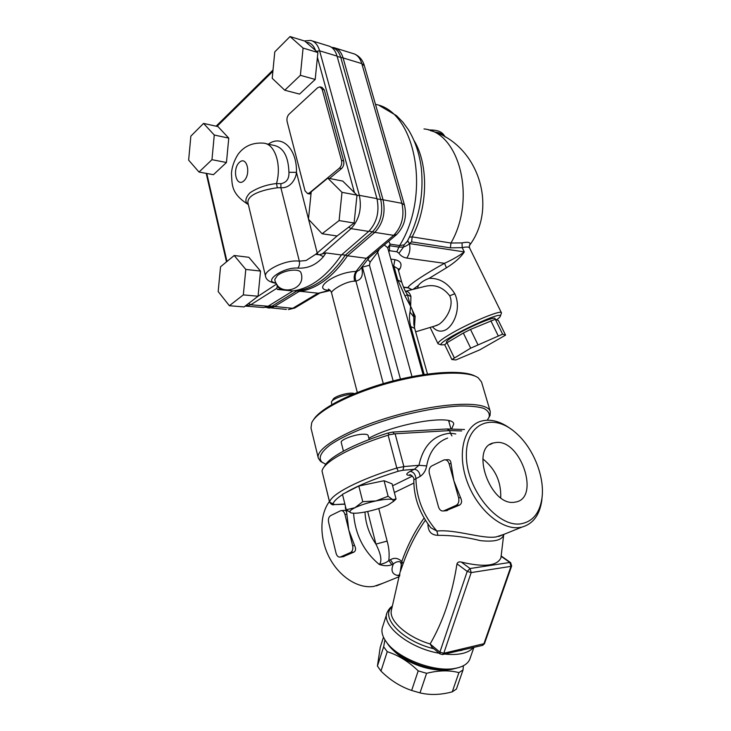 <?xml version="1.0" encoding="UTF-8"?>
<svg xmlns="http://www.w3.org/2000/svg" width="731" height="731" viewBox="0 0 731 731"><rect width="100%" height="100%" fill="white"/><g stroke="black" fill="none" stroke-linecap="round" stroke-linejoin="round"><path stroke-width="1.1" d="M391.889 607.196C379.764 617.202 402.945 641.452 433.876 648.772M458.41 650.91L462.138 650.261M432.021 647.218L430.13 643.984C443.26 621.268 452.206 594.559 456.985 563.829C457.661 562.121 459.105 561.536 461.316 562.084C483.94 567.439 497.144 566.013 500.927 557.826L501.137 556.565M327.78 178.145L342.738 181.087L356.993 195.14L354.096 223.019L337.101 235.976L322.124 233.746L308.464 219.209L311.214 191.833L327.78 178.145L341.998 192.335L339.093 220.579L322.124 233.746M354.096 223.019L339.093 220.579M356.993 195.14L341.998 192.335M290.043 36.55L304.809 41.091L317.894 52.541L315.198 79.441L299.546 94.098L284.761 90.224L272.206 78.308L274.783 51.874L290.043 36.55L303.082 48.072L300.377 75.32L284.761 90.224M203.547 123.411L217.966 126.591L228.766 138.122L226.455 162.501L213.443 174.682L199.015 172.05L188.644 160.135L190.855 136.149L203.547 123.411L214.274 135.034L211.963 159.687L199.015 172.05M234.194 255.503L248.86 257.294L260.528 271.073L258.061 296.238L244.044 306.929L229.37 305.722L218.176 291.559L220.534 266.797L234.194 255.503L245.799 269.419L243.332 294.885L229.37 305.722M320.388 86.971L322.051 87.428L324.272 89.895L343.643 160.893C344.237 164 343.533 166.567 341.523 168.578L329.517 178.483M311.031 193.651L309.213 193.889M315.198 79.441L300.377 75.32M317.894 52.541L303.082 48.072M446.403 342.245L446.385 342.209C446.193 341.267 448.989 339.056 454.783 335.566C469.083 326.885 495.161 315.902 495.033 318.542L495.399 319.301M502.608 334.177L470.682 348.157L451.886 359.542L444.722 344.73L446.997 342.748L463.335 333.044L470.499 329.443L495.298 319.255L498.405 320.525L505.569 335.127L502.608 334.177L495.298 319.255M444.722 344.73L441.195 344.886C435.685 342.263 502.179 309.889 500.36 316.103C500.306 316.815 499.063 318.049 496.632 319.803M477.864 344.566L470.499 329.443M470.682 348.157L463.335 333.044M454.216 357.66L446.997 342.748M451.886 359.542L455.87 359.954L479.847 349.82L505.569 335.127M498.149 335.684L490.803 320.681M331.627 47.405L331.938 47.506C336.114 48.484 339.074 51.837 340.801 57.575L380.732 199.636C383.355 212.392 380.659 223.065 372.618 231.663L345.343 255.156L341.806 254.68M267.838 307.897L269.748 308.053L274.098 306.746L298.888 291.568C316.614 289.083 332.824 277.159 347.527 255.786L345.343 255.156C330.686 276.537 314.513 288.462 296.841 290.938L294.566 290.71M319.109 293.305L296.841 290.938L272.042 306.179L267.765 307.459L265.837 307.303M501.265 313.526L501.411 312.777C501.621 309.259 467.392 323.632 448.77 335.008C441.296 339.54 437.695 342.428 437.97 343.652L438.774 344.054M412.978 289.412L418.342 285.455L417.575 288.242M432.432 326.739C436.489 331.399 441.076 332.358 446.175 329.626C454.627 324.372 461.261 307.395 454.801 293.752C448.021 283.052 439.45 277.926 429.097 278.356L446.431 267.82C454.947 262.511 460.905 257.211 464.295 251.912C459.635 255.548 453.046 259.35 444.539 263.315C425.588 273.568 407.834 285.483 407.989 287.639L408.967 287.977M388.526 250.797L389.486 250.696L389.532 245.726L387.713 247.891M400.442 379.087L369.466 265.262L370.105 262.137L377.699 252.204L376.968 251.318M387.686 247.809L390.19 244.154L388.837 241.349M411.992 376.611L377.699 252.204L379.106 249.554M384.46 245.086L387.668 247.718L423.103 374.674M392.638 265.517L398.02 268.761L401.73 282.239M398.112 269.319L400.113 268.487C402.278 263.9 400.551 260.967 394.914 259.679L390.847 259.13M398.523 270.79L400.113 268.487M388.81 251.811L389.486 250.696L396.842 251.756L398.962 253.237C400.67 255.841 403.256 257.449 406.738 258.07L444.539 263.315L446.431 267.82M389.312 152.423L382.779 129.707M330.019 290.216L329.48 290.353L330.211 290.408M329.599 289.851L328.502 289.385C327.47 287.996 331.737 291.596 331.563 292.912L331.563 292.912C330.403 290.938 344.941 281.316 354.626 281.17C353.74 277.405 354.206 274.152 356.043 271.429C335.036 271.978 310.538 289.915 329.48 290.353L317.62 293.405L292.738 308.318L295.534 307.587M354.626 281.17L355.924 281.042C354.636 277.277 355.019 274.052 357.075 271.347L356.043 271.429L366.377 258.308L369.292 257.531M383.282 383.611L355.924 281.042C361.443 279.827 363.398 275.523 361.79 268.149L361.251 268.058M359.679 269.821L357.075 271.347M418.351 285.455C420.69 282.495 424.272 280.128 429.088 278.356M414.45 327.561L415.153 316.212L410.648 306.417L410.941 296.667C409.927 293.021 408.108 291.23 405.467 291.294L423.569 286.726C434.013 283.765 442.73 286.78 449.72 295.781C454.417 305.905 446.148 319.794 438.728 324.491L434.717 326.053M412.01 289.659L407.989 287.639L403.475 287.137M398.962 253.237L403.594 246.987C406.473 245.899 408.391 244.757 409.351 243.551L411.626 241.879L450.406 247.855L462.202 247.645L464.295 251.912L409.351 243.551C410.612 248.878 409.744 253.721 406.738 258.07M407.377 241.221L404.042 244.885L403.594 246.987L398.943 247.115L389.532 245.726L390.19 244.154L399.601 245.552L396.842 251.756M409.36 243.533L407.697 240.627M411.626 241.879L412.165 236.881L409.488 237.155M469.311 245.863L469.768 245.077C470.947 242.354 468.37 241.623 462.047 242.893L450.945 243.03L412.165 236.881C427.918 207.604 428.805 165.051 414.221 140.827M404.042 244.885L399.601 245.552C431.381 195.15 415.784 111.039 375.487 104.387M427.48 374.044L414.669 328.365L410.776 326.583L424.163 374.51M410.009 312.164L413.828 316.971C413.179 312.402 412.12 308.875 410.648 306.417L410.009 312.164C409.077 316.45 409.333 321.256 410.776 326.583M410.648 306.417L407.377 294.648L405.011 295.991L410.648 306.417M413.819 322.746L413.828 316.971L415.153 316.212M394.914 259.679L393.753 265.664L397.755 279.991L401.694 282.102M410.941 296.667L407.377 294.648L406.491 293.131C405.184 291.285 403.585 287.612 401.685 282.093M369.036 231.097L374.784 232.376L347.527 255.786L366.377 258.308L393.671 235.345L396.75 234.468M261.789 307.395L263.754 307.559L268.094 306.243L292.848 290.965L277.488 289.458L276.738 288.352L277.168 286.634L280.485 288.946L281.59 288.681M292.848 290.965C310.547 288.471 326.748 276.473 341.45 254.973L368.689 231.416C376.885 222.617 379.645 211.698 376.968 198.64L337.055 56.095C335.291 50.229 332.285 46.802 328.027 45.806L312.32 40.945M275.916 282.851C262.493 281.755 283.281 266.879 297.791 268.094C307.806 268.697 316.359 264.878 323.458 256.618L319.301 254.726L325.953 252.908L341.45 254.973M319.301 254.726L315.6 254.351L306.088 260.51L299.326 261.168C285.748 259.203 263.224 270.79 265.563 276.345L265.563 276.355C266.194 279.918 269.721 282.239 276.154 283.299M277.323 187.785L280.868 187.721C290.527 188.561 296.028 178.62 296.466 172.342L288.937 172.297C289.238 178.757 286.57 182.558 280.932 183.691L276.501 183.545C266.495 184.651 257.668 187.721 250.029 192.756C245.159 197.927 244.593 201.866 248.339 204.57C230.685 193.459 232.22 184.587 231.453 173.411C231.891 167.161 234.03 160.884 237.867 154.579C242.701 147.881 250.486 142.262 263.434 143.139C274.865 143.596 281.892 164.722 276.501 183.545L277.323 187.785C264.119 189.548 245.123 194.547 248.257 204.205L265.536 276.254M274.746 279.544L277.277 275.642C283.774 270.095 300.24 267.72 301.126 273.239C306.636 290.371 277.944 297.279 274.737 279.544M277.341 285.081L277.168 286.634M276.61 284.057L257.787 296.448M337.42 235.729L315.6 254.351M341.532 160.436L322.17 89.328L319.959 86.852L317.629 87.738L289.028 114.2C287.228 116.202 286.598 118.65 287.119 121.556L305.028 190.837L307.605 193.596L309.469 192.902L339.412 168.139C341.414 166.12 342.126 163.552 341.532 160.436L343.643 160.893M226.455 162.501L211.963 159.687M228.766 138.122L214.274 135.034M258.061 296.238L243.332 294.885M260.528 271.073L245.799 269.419M441.835 669.724C425.552 669.02 410.859 663.73 397.765 653.852M391.971 648.927C399.309 656.904 409.78 662.99 423.386 667.202C433.191 669.989 441.862 670.784 449.391 669.596M463.399 665.731L463.025 669.971L458.904 672.621C449.273 670.071 438.499 670.309 426.593 673.315L418.205 670.866C408.629 661.582 398.304 655.186 387.238 651.687L383.647 646.78L384.935 639.89M464.496 429.499L447.006 428.978L392.867 432.067L387.914 433.054C353.658 443.726 327.844 457.78 324.454 466.533M345.233 492.895C357.578 485.649 375.222 478.43 398.194 471.239L402.891 470.261L403.859 466.57L396.805 468.032C359.177 479.554 331.435 494.055 329.59 502.005L322.015 471.056L329.58 502.206C331.244 504.536 332.779 505.331 334.177 504.6L333.784 504.609M322.033 470.874L322.325 469.969C325.322 461.023 352.196 446.349 388.124 435.173L396.805 468.032L398.194 471.239M387.914 433.054L389.294 434.744L388.124 435.173M395.124 433.785L449.62 430.596L450.351 433.191C433.693 434.972 423.222 445.672 418.954 465.3L403.859 466.57L395.124 433.785L389.294 434.744M447.006 428.978L449.62 430.596L461.681 430.934M391.77 564.652L393.36 563.985L390.409 559.763L388.819 560.43C389.55 553.934 388.983 547.492 387.119 541.095L375.926 544.111C381.089 554.39 382.212 561.18 379.288 564.487C384.36 566.077 388.517 566.132 391.77 564.652L388.819 560.43C387.119 562.276 383.939 563.619 379.288 564.487C363.663 551.402 355.092 534.315 353.576 513.226M484.516 643.563L443.781 653.258L439.898 652.116L440.144 654.017M456.985 563.829L467.21 571.414L439.898 652.116L430.139 643.974C406.838 637.048 388.463 620.418 391.432 610.138L399.82 573.205L399.674 576.055M470.371 657.571L469.649 659.636C467.429 664.214 462.339 667.175 454.408 668.509C433.785 672.319 397.874 658.339 386.617 642.33C382.139 636.262 380.869 630.908 382.788 626.275L386.717 614.013M386.58 642.284L388.225 644.696C398.852 659.782 432.487 672.876 451.886 669.285L457.67 667.851M445.298 459.817L447.801 459.698C449.766 459.525 450.853 460.85 451.045 463.673L453.86 480.706L460.557 497.647C462.166 501.073 461.855 503.54 459.625 505.057L445.956 510.722M443.562 460.128L444.357 459.854C446.577 459.635 448.158 460.941 449.126 463.774L458.629 497.802C459.351 501.393 458.52 503.915 456.144 505.368L443.507 510.96C441.186 511.271 439.514 509.918 438.499 506.903L429.344 473.386C428.668 469.914 429.453 467.438 431.729 465.949L443.562 460.128M341.541 510.603L344.347 510.357C345.991 510.22 346.823 511.499 346.86 514.222L348.778 529.984L354.572 545.481C356.034 548.588 355.86 550.781 354.06 552.06L343.022 556.72M340.372 510.841L340.902 510.658C342.775 510.448 344.127 511.691 344.941 514.386L352.653 545.71C353.228 548.999 352.543 551.256 350.578 552.49L340.244 557.068C338.307 557.333 336.909 556.044 336.059 553.212L328.612 522.327C328.055 519.138 328.722 516.918 330.595 515.647L340.372 510.841M400.003 572.501L403.092 563.775C408.757 547.738 416.186 533.219 425.387 520.216M427.946 524.036C427.946 531.391 431.281 535.156 437.951 535.339C451.813 535.256 465.949 537.02 480.34 540.629C494.357 542.119 502.142 540.163 503.696 534.745L500.927 557.826M399.071 575.708C392.328 574.868 390.427 570.966 393.36 563.985C395.572 562.011 397.847 561.289 400.195 561.828C401.748 564.323 401.758 567.64 400.222 571.761M503.823 534.407L496.258 536.892C482.46 539.341 455.797 529.07 436.873 531.053L430.778 527.736C419.393 513.116 413.737 497.144 413.819 479.81L420.142 476.42C423.678 473.999 425.844 470.49 426.657 465.912C428.01 458.291 430.797 451.959 435.009 446.915M403.092 563.775L401.803 561.536L400.25 571.688M437.951 535.339L436.873 531.053C423.322 515.593 416.341 498.076 415.912 478.485C415.4 474.255 413.472 471.879 410.128 471.358C405.23 474.163 405.687 475.497 411.489 475.351M520.627 523.853C497.455 527.426 466.661 489.496 466.378 456.217C465.428 422.829 492.95 412.001 515.94 432.971C533.374 447.984 545.079 477.115 541.918 498.487C539.588 513.381 532.488 521.843 520.627 523.853M514.268 502.27C490.245 506.154 469.978 447.957 493.197 443.004L496.632 442.438C520.746 440.172 539.99 497.107 516.26 501.932L514.268 502.27M511.216 429.225C500.415 421.129 490.19 418.498 480.55 421.33C463.81 426.529 456.976 453.384 466.963 481.108C476.749 508.877 501.11 530.039 519.339 527.554L521.861 527.124C532.926 524.008 539.56 515.218 541.762 500.753L542.201 495.856M447.628 438.097C442.739 439.824 438.536 442.767 435.018 446.924M383.026 583.201L373.833 586.408C358.327 588.912 339.431 576.942 329.379 557.616C319.283 538.308 319.557 514.661 329.407 501.512M345.425 506.272C345.169 508.94 345.955 510.521 347.792 511.024M426.657 465.912L418.954 465.3L414.349 469.265C417.693 469.795 419.621 472.18 420.142 476.42M344.804 503.778L343.954 504.125M455.76 433.949L450.351 433.191L451.95 435.895M344.922 504.226L334.177 504.6L344.868 504.015M383.483 637.194L380.248 647.255L377.424 666.051L380.961 671.058C390.116 680.177 400.35 686.637 411.654 690.457L419.996 692.887C430.011 695.282 440.766 694.934 452.261 691.855L456.4 689.086L463.025 669.971M452.261 691.855L458.904 672.621M419.996 692.887L426.593 673.315M411.654 690.457L418.205 670.866M380.961 671.058L387.238 651.687M377.424 666.051L383.647 646.78M500.717 497.765C501.274 481.784 495.316 468.845 482.862 458.94M343.415 451.1L341.249 442.456C339.961 439.834 355.038 434.196 363.426 434.205C366.277 434.168 367.857 434.607 368.159 435.512L369.201 439.523M331.773 404.599L331.435 401.895C332.477 398.779 345.196 394.247 352.726 394.338M396.065 499.035L392.09 483.84L384.077 480.724L358.811 486.024L342.464 494.302L346.284 509.754L354.946 507.716C350.387 510.01 348.897 511.645 350.478 512.641L351.218 512.924C354.371 513.619 359.908 513.125 367.839 511.453C375.853 509.662 382.651 507.478 388.234 504.911L393.506 501.338L392.638 499.602C389.769 498.789 384.214 499.227 375.981 500.927L388.106 496.258L392.638 499.602L396.065 499.035L393.369 501.539M354.398 393.644C350.295 391.633 334.003 396.156 332.943 399.601L331.911 401.164M351.218 512.924L346.284 509.754M354.946 507.716L362.768 501.685L375.981 500.927C367.611 502.791 360.593 505.057 354.946 507.716M358.811 486.024L362.768 501.685M384.077 480.724L388.106 496.258M318.305 458.127L311.004 428.055L311.68 422.883C316.596 411.124 350.039 393.452 390.19 382.66C430.321 371.805 468.041 370.261 478.302 377.881L481.537 381.993L490.282 411.571C488.006 401.145 446.33 401.685 398.779 414.596C351.191 427.397 314.833 447.984 318.305 458.127L320.443 461.279L322.81 462.76M475.452 376.31C463.966 369.621 428.01 371.467 390.144 381.683C352.269 391.843 320.05 408.355 313.416 419.95M488.747 417.913L490.081 415.345L490.282 411.571M325.816 464.249L321.996 462.166C318.003 458.072 320.644 452.388 329.928 445.115C343.881 435.365 370.078 424.355 399.236 416.295C421.723 410.493 441.734 407.066 459.251 406.007C469.631 405.833 477.736 406.6 483.566 408.3C487.942 410.493 489.816 413.353 489.185 416.889L487.33 420.17M368.863 438.244C395.526 423.313 453.522 414.002 453.723 424.062L451.603 429.115M449.675 420.974L448.935 421.769M356.344 201.391L355.028 214.064M317.418 57.301L354.444 192.628M217.016 126.372L272.891 71.291M226.975 261.47L206.782 173.466M277.277 285.848L276.208 283.4M308.482 219.026L296.466 172.342C297.124 148.685 281.727 134.065 268.359 144.199M318.25 254.79L317.254 253.136L308.555 219.309M306.234 42.334C310.428 42.407 313.517 45.103 315.5 50.439M377.05 198.951L383.062 199.782L343.086 57.923L337.155 56.479M319.529 293.241L294.73 308.034L288.37 309.597L292.738 308.318L268.697 305.896M335.757 48.2L352.726 53.445C356.993 54.45 360.017 57.831 361.79 63.597L343.086 57.923C341.322 52.084 338.307 48.666 334.049 47.67L331.49 47.314M364.376 65.781L361.79 63.597L401.931 203.328C404.627 216.102 401.867 226.774 393.671 235.345L374.784 232.376C382.98 223.631 385.74 212.776 383.062 199.782L401.931 203.328L404.444 204.972L364.376 65.781C362.823 60.152 359.488 56.214 354.371 53.948M462.047 242.893L462.202 247.645C466.579 246.712 469.055 246.84 469.622 248.019L501.393 312.722M369.466 265.262L362.43 267.089L393.141 380.888M370.105 262.137L367.958 259.478M361.79 268.149L361.644 267.601M454.801 293.752L449.72 295.781M450.406 247.855L450.945 243.03C476.502 199.051 459.552 132 423.989 128.939M397.755 279.991L405.011 295.991M434.671 132.055C440.089 132.549 443.589 134.184 445.161 136.971M265.481 307.312L286.388 309.432M263.754 307.559L245.177 306.061L250.76 304.781L276.738 288.352M268.094 306.243L250.76 304.781L248.723 303.356M368.689 231.416L351.054 228.639C359.241 219.684 362 208.582 359.332 195.332L319.611 50.814C317.857 44.865 314.86 41.402 310.62 40.424L304.361 40.954M376.968 198.64L359.332 195.332L356.947 195.57M337.055 56.095L319.611 50.814L316.486 51.298M322.444 253.812L351.054 228.639L348.751 227.094M243.825 180.913C236.323 187.712 231.919 169.126 239.375 162.373C246.84 155.31 251.446 174.17 243.825 180.913M280.932 183.691L280.868 187.721L299.326 261.168C299.847 263.909 299.335 266.212 297.791 268.094M323.458 256.618L325.953 252.908M277.488 289.458L280.485 288.946M265.883 143.669L273.988 145.405C283.39 147.415 288.37 156.37 288.937 172.297M324.272 89.895L322.17 89.328M311.077 193.194L309.469 192.902M341.523 168.578L339.412 168.139M394.173 433.794L392.867 432.067M334.515 504.491L329.58 502.206M332.888 504.015C333.738 501.384 336.954 498.231 342.537 494.576M367.684 511.49L375.926 544.111C369.173 534.151 365.527 523.46 364.988 512.038M387.119 541.095L378.777 508.538M392.026 606.328C390.327 607.406 388.755 609.343 387.32 612.139C380.312 624.694 408.912 648.26 439.221 653.249M444.686 654.053C451.511 654.802 457.451 654.601 462.504 653.441C467.502 652.253 471.102 650.27 473.304 647.492M442.319 654.601L443.781 653.258L471.184 572.583L510.978 566.361L483.794 644.13L482.332 645.427M501.174 556.337L509.863 562.468L470.06 568.526L461.316 562.084M431.646 646.908L440.035 653.925L442.721 654.501L482.734 645.336L484.47 643.682L511.645 565.995L510.649 562.66L509.863 562.468L510.978 566.361L511.682 565.895M467.21 571.414L471.184 572.583L470.06 568.526L467.21 571.414M451.045 463.673L449.126 463.774M458.629 497.802L460.557 497.647M459.625 505.057L456.144 505.368M447.509 510.448L444.028 510.777M346.86 514.222L344.941 514.386M352.653 545.71L354.572 545.481M354.06 552.06L350.578 552.49M344.063 556.51L340.591 556.94M424.09 518.06C414.888 530.98 407.45 545.472 401.803 561.536C398.176 557.981 394.384 557.397 390.409 559.763M394.356 492.511L413.819 483.09M402.891 470.261L414.349 469.265L410.128 471.358M412.394 476.1L392.602 485.795M446.742 342.949L446.385 342.209M267.765 307.459L265.591 307.285M451.009 429.097L448.633 420.681M500.36 316.103L501.448 312.987M441.195 344.886L438.079 343.817M430.139 327.433L437.97 343.652M359.396 270.141L369.329 257.504M357.304 392.474L331.563 292.912M437.22 325.295L434.735 326.044M415.637 331.819L437.284 325.277M403.585 287.374L408.401 287.913L411.8 289.714M407.368 241.23L406.783 242.29M469.622 248.019C469.201 245.908 469.247 244.931 469.759 245.077L469.768 245.077C498.533 205.987 477.343 143.313 430.221 130.547M413.828 322.051C414.002 323.65 413.298 321.868 414.632 328.265M428.43 129.963C440.272 129.771 442.94 133.106 445.216 137.008M379.407 105.593L396.485 115.644L402.836 122.114L408.355 129.643C415.062 140.681 419.375 153.419 421.294 167.856C423.971 194.437 419.128 219.263 406.756 242.336M318.067 293.433L330.302 290.509M368.771 257.942L396.239 234.916C404.398 226.72 407.14 216.741 404.444 204.972M216.111 126.18L273.019 70.002M226.5 261.862L206.206 173.357M309.706 193.98L307.605 193.596M510.521 562.568L501.219 556.008M469.649 659.636L473.916 647.355M451.886 669.285L454.408 668.509M388.225 644.696L386.617 642.33M443.507 510.96L446.979 510.631M340.244 557.068L343.707 556.629M399.172 575.37L398.121 575.105L399.135 575.471M498.688 536.481L521.861 527.124M541.918 498.487L541.762 500.753M376.383 585.887L398.733 576.86M411.05 475.113L409.762 474.885C409.442 473.743 414.669 477.151 413.819 479.774M489.843 444.631L493.197 443.004M393.506 501.338L395.645 499.319M489.185 416.889L490.081 415.345M321.996 462.166L320.443 461.279"/></g></svg>
